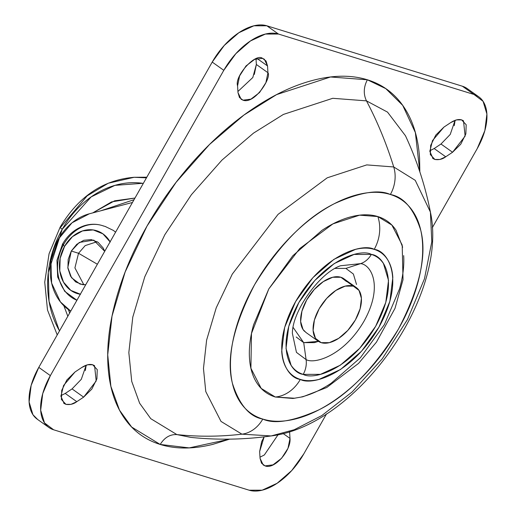 <?xml version="1.0" encoding="UTF-8"?>
<svg xmlns="http://www.w3.org/2000/svg" width="516" height="516" viewBox="0 0 516 516"><rect width="100%" height="100%" fill="white"/><g stroke="black" fill="none" stroke-linecap="round" stroke-linejoin="round"><path stroke-width="0.77" d="M83.844 284.78L74.917 267.907L78.535 253.266L97.369 264.244L78.535 253.266L74.917 267.901L83.844 284.774M71.292 251.028L78.535 253.266L71.292 251.028L76.781 244.3L83.805 240.282L91.3 239.592L98.117 242.327L103.226 248.08L104.716 251.318L93.673 240.127L79.296 242.43L71.292 251.028L67.815 267.54L71.543 277.756L80.083 284.11L85.714 284.767L82.457 284.639L75.639 281.904L70.531 276.157L67.906 268.268L68.177 259.445L71.292 251.028M110.237 242.062L102.936 233.851L93.196 229.936L82.489 230.929L72.453 236.663L64.61 246.274A6.579 0.987 -150.4 0 1 62.507 244.152A6.579 0.987 29.6 0 0 64.61 246.274A32.882 26.877 107.2 0 1 110.102 241.83M105.767 226.653L102.149 225.537C96.234 223.757 90.236 223.834 84.153 225.763C75.013 228.904 67.802 235.032 62.513 244.145L56.96 260.303L57.682 277.053L64.7 291.314L76.91 300.26A39.461 32.25 107.2 0 1 63.778 244.229A39.461 32.25 107.2 0 1 103.832 226.118M80.322 294.262A32.882 26.877 107.2 0 1 64.61 246.274L60.159 258.297L59.779 270.906L63.52 282.168L70.821 290.385L80.561 294.294M105.277 226.505L113.391 230.433L115.59 232.168M62.507 244.152A6.579 0.987 -150.4 0 1 63.778 244.229M97.156 241.694L85.192 245.597L78.535 253.266L85.192 245.597L97.156 241.694M70.75 311.109A52.613 43.002 107.2 0 1 58.495 239.011L50.942 260.703L51.626 283.097L60.417 301.912L70.744 311.116M132.457 202.478L89.352 213.792L72.014 222.809L58.495 239.011A52.613 43.002 107.2 0 1 89.352 213.792L132.457 202.478M306.014 332.517L303.034 329.498L300.641 321.558L301.925 311.174L306.697 299.931L314.218 289.534L323.351 281.581L332.704 277.266L340.857 277.253L353.325 286.122A32.882 18.292 -54.6 0 1 357.465 288.541A32.882 18.292 -54.6 0 1 353.112 323.629A32.882 18.292 -54.6 0 1 321.204 342.663A32.882 18.292 -54.6 0 1 317.063 340.244A32.882 18.292 -54.6 0 1 321.416 305.156A32.882 18.292 -54.6 0 1 353.325 286.122L340.857 277.253A32.882 18.292 125.4 0 0 308.949 296.281A32.882 18.292 125.4 0 0 304.595 331.375M344.998 279.666A32.882 18.292 125.4 0 0 340.857 277.253L346.558 281.549M353.325 286.122L345.172 286.135L335.819 290.45L326.686 298.409L319.165 308.8L314.399 320.043L313.109 330.427L315.502 338.367L321.204 342.663L329.356 342.65L338.709 338.335L347.842 330.375L355.369 319.985L360.136 308.742L361.419 298.358L359.026 290.418L353.325 286.122M318.424 341.347L314.412 342.63L303.711 342.643L306.091 359.594A19.731 16.125 107.2 0 1 303.195 374.371C313.057 380.253 349.932 370.488 375.674 326.26C400.364 281.704 383.943 255.478 371.339 254.414C361.471 248.531 324.603 258.297 298.861 302.524C274.164 347.081 290.592 373.307 303.195 374.371A19.731 16.125 -72.8 0 0 306.091 359.594L296.455 352.376L292.379 333.342C292.269 311.213 319.507 272.925 340.45 265.772L360.613 263.624A19.731 16.125 -72.8 0 0 371.339 254.414C376.428 255.988 380.466 259.026 383.44 263.521L388.516 280.375L385.787 302.402L375.674 326.26L359.71 348.306L340.328 365.193L320.488 374.345L303.195 374.371C298.1 372.797 294.068 369.759 291.089 365.263L286.019 348.41L288.741 326.383L298.861 302.524L314.818 280.478L334.2 263.592L354.047 254.44L371.339 254.414A19.731 16.125 107.2 0 1 360.613 263.624C370.694 264.476 383.833 285.458 364.077 321.1C343.482 356.492 313.986 364.296 306.091 359.594L303.711 342.643L318.417 341.34M81.844 367.45C85.959 364.786 89.571 363.896 92.693 364.767L87.643 364.773L81.844 367.45L75.013 371.984L66.841 380.008L61.727 390.335L61.391 399.474L65.951 404.357L71.002 404.351L76.8 401.674L83.637 397.139L91.803 389.116L96.918 378.796L97.253 369.65L92.693 364.767L94.557 365.683L96.202 380.982L83.637 397.139L76.8 401.674C73.678 404.073 70.066 404.97 65.951 404.357L64.087 403.441L60.907 396.282L63.552 385.529L75.013 371.984L81.844 367.45M237.573 85.824C234.29 76.123 255.601 52.651 262.509 58.353L254.594 59.379L245.99 65.971L239.605 75.897L237.573 85.824L237.986 92.596L239.469 97.518L243.004 100.181L250.918 99.149L259.522 92.564L265.908 82.637L267.939 72.711L267.527 65.938L266.043 61.017L262.509 58.353L264.373 59.269L267.527 65.938L257.033 58.476L267.527 65.938L267.939 72.711C271.726 77.548 254.698 104.6 243.004 100.181L241.14 99.266L237.986 92.596L237.573 85.824M450.778 122.563C454.886 119.899 458.505 119.009 461.627 119.88L456.576 119.886L450.778 122.563L443.941 127.097L435.775 135.121L430.66 145.447L430.325 154.587L434.885 159.47L439.935 159.463L445.734 156.787L452.564 152.252L460.736 144.228L465.851 133.902L466.187 124.762L461.627 119.88L463.491 120.796L465.135 136.095L452.564 152.252L445.734 156.787C442.612 159.186 438.993 160.083 434.885 159.47L433.021 158.554L429.841 151.388L432.485 140.636L443.941 127.097L450.778 122.563M264.127 436.858L261.67 441.606L259.645 451.526L264.147 436.858M335.181 268.417L345.881 268.404L360.613 263.624L345.881 268.404L353.376 274.035L356.517 284.464M229.646 439.135L189.224 447.888L160.212 444.45C164.501 437.529 170.061 434.24 176.878 434.588L190.849 437.394L176.878 434.588A418.895 342.379 -72.8 0 0 241.927 434.169A30.25 24.729 -72.8 0 0 262.792 419.076C249.441 416.715 239.314 404.783 232.406 383.285C226.034 358.394 233.458 325.493 254.672 284.574C279.343 244.719 305.936 217.739 334.465 203.626C360.084 192.184 378.718 189.14 390.367 194.5A30.25 24.729 -72.8 0 0 393.727 166.958L366.734 164.901L327.215 177.82L278.053 214.366L232.271 274.125L216.223 307.826L206.619 340.108L203.465 368.495L205.774 391.586L221.009 421.424L241.927 434.169L221.009 421.424L205.774 391.586L203.465 368.495L206.619 340.108L216.223 307.826L232.271 274.125L278.053 214.366L327.215 177.82L366.734 164.901L393.727 166.958A418.895 342.379 -72.8 0 0 366.463 100.865C363.29 94.099 363.593 87.075 367.366 79.787L385.781 88.623L402.719 105.374L415.354 132.548L419.824 171.822M405.453 135.74L387.51 112.107L366.463 100.865A418.895 342.379 107.2 0 1 393.727 166.958L415.238 180.329L430.409 212.076C425.287 185.889 416.973 160.444 405.453 135.74L387.51 112.107L366.463 100.865L332.749 98.298L283.394 114.429L253.491 133.134L221.996 160.07L191.442 194.655L164.823 234.709L144.777 276.802L132.786 317.114L128.839 352.57L131.728 381.401L139.643 403.248L150.756 418.67L176.878 434.588C170.061 434.24 164.501 437.529 160.212 444.45C175.692 449.23 193.216 449.21 212.779 444.373L229.704 439.135M294.9 398.242L275.318 397.023L293.017 398.468L302.853 396.778L326.725 387.522L358.562 363.38L376.422 342.179L395.011 308.342L403.028 279.646L402.19 245.023L391.896 225.092L377.835 216.559A35.146 28.728 107.2 0 1 374.197 249.376C387.864 250.524 405.666 278.956 378.899 327.26C350.996 375.203 311.025 385.787 300.331 379.408C286.67 378.26 268.862 349.829 295.629 301.531C323.538 253.582 363.509 242.997 374.197 249.376A35.146 28.728 -72.8 0 0 377.835 216.559L359.607 215.166L332.917 223.892L299.719 248.577L268.797 288.934L251.473 333.497L250.905 368.263L261.193 388.413L275.318 397.023A35.146 28.728 -72.8 0 0 300.331 379.408A35.146 28.728 107.2 0 1 275.318 397.023C267.656 394.656 261.586 390.09 257.11 383.323C252.634 376.551 250.086 368.102 249.473 357.969C248.86 347.836 250.234 336.787 253.582 324.822L268.797 288.934L292.811 255.762L321.965 230.362C332.188 223.576 342.14 218.984 351.822 216.591C361.503 214.205 370.172 214.192 377.835 216.559C385.497 218.926 391.567 223.493 396.049 230.259L402.661 247.209M37.694 419.514L32.921 414.69L29.096 401.977L31.153 385.368L38.784 367.379L212.218 62.081L224.254 45.453L238.869 32.721L253.833 25.819L266.869 25.8L462.368 86.211L470.985 92.332M60.907 395.662L65.222 393.437L72.079 388.89M85.334 370.585L86.178 365.225L81.289 379.325L72.059 388.903L83.637 397.139L72.059 388.903L65.222 393.437L76.8 401.674L65.222 393.437M139.268 240.43L139.068 240.849M429.834 150.769L434.156 148.55L441.012 143.996M454.261 125.691L455.106 120.331M254.317 74.427L256.355 64.474L256.013 58.798L256.355 64.474L267.939 72.711L256.355 64.474L252.808 77.523L237.921 91.5M36.933 418.966A52.613 29.27 125.4 0 1 38.784 367.379L50.362 375.616L38.784 367.379L212.218 62.081L223.796 70.318A52.613 29.27 -54.6 0 1 278.453 34.037L266.869 25.8A52.613 29.27 125.4 0 0 212.218 62.081L223.796 70.318L50.362 375.616A52.613 29.27 -54.6 0 0 48.51 427.203A52.613 29.27 -54.6 0 0 53.632 429.789L249.131 490.2A52.613 29.27 -54.6 0 0 303.782 453.919L326.551 413.845L303.782 453.919L291.746 470.547L277.131 483.279L262.167 490.181L249.131 490.2L53.632 429.789L44.505 422.927L40.674 410.22L42.731 393.605L50.362 375.616L223.796 70.318L235.831 53.69L250.447 40.958L265.411 34.056L278.453 34.037L473.946 94.447L483.079 101.31L486.904 114.023L484.847 130.632L477.216 148.621L432.292 227.704L477.216 148.621A52.613 29.27 -54.6 0 0 479.067 97.034A52.613 29.27 -54.6 0 0 473.946 94.447L278.453 34.037L266.869 25.8L462.368 86.211L473.946 94.447L462.368 86.211A52.613 29.27 125.4 0 1 467.49 88.797M419.837 171.854L419.592 158.702C418.353 138.224 413.213 121.144 404.163 107.476C395.114 93.802 382.853 84.572 367.366 79.787C351.886 75.007 334.362 75.026 314.799 79.864C295.242 84.695 275.131 93.97 254.472 107.683C233.812 121.395 214.172 138.507 195.558 159.012C176.943 179.523 160.766 201.866 147.034 226.04C133.296 250.221 123.047 274.396 116.281 298.564C109.521 322.732 106.754 345.056 107.992 365.534C109.224 386.013 114.365 403.093 123.414 416.767C132.464 430.434 144.725 439.664 160.212 444.45L131.664 427.055L119.525 410.201L110.876 386.336L107.715 354.827L112.024 316.089L125.13 272.035L147.034 226.04L176.124 182.271L209.509 144.486L243.926 115.049L276.595 94.609L330.53 76.981L367.366 79.787C363.593 87.075 363.29 94.099 366.463 100.865L332.749 98.298L283.394 114.429L253.491 133.134L221.996 160.07L191.442 194.655L164.823 234.709L144.777 276.802L132.786 317.114L128.839 352.57L131.728 381.401L139.643 403.248L150.756 418.67L176.878 434.588A418.895 342.379 107.2 0 0 241.927 434.169L271.152 435.936L241.927 434.169A30.25 24.729 107.2 0 0 262.792 419.076C272.325 422.023 283.116 422.004 295.165 419.031C307.207 416.057 319.591 410.343 332.317 401.9C345.043 393.45 357.137 382.917 368.598 370.288C380.06 357.659 390.025 343.895 398.481 329.008C406.937 314.115 413.252 299.228 417.418 284.348C421.585 269.462 423.288 255.71 422.527 243.1C421.765 230.491 418.599 219.971 413.026 211.554C407.453 203.13 399.9 197.447 390.367 194.5C380.827 191.559 370.037 191.571 357.994 194.545C345.946 197.525 333.562 203.233 320.836 211.683C308.116 220.126 296.023 230.665 284.561 243.294C273.093 255.923 263.134 269.681 254.672 284.574C246.216 299.461 239.901 314.347 235.735 329.234C231.574 344.114 229.872 357.865 230.633 370.475C231.394 383.091 234.561 393.605 240.127 402.029C245.7 410.446 253.253 416.128 262.792 419.076C274.435 424.436 293.069 421.391 318.688 409.949C347.216 395.843 373.816 368.863 398.481 329.008C419.702 288.089 427.125 255.181 420.753 230.291C413.845 208.793 403.712 196.867 390.367 194.5A30.25 24.729 107.2 0 0 393.727 166.958L415.238 180.329L430.409 212.076L431.789 241.765L424.487 278.724L407.472 319.52L382.182 358.923L352.209 391.902L321.81 415.58L294.243 429.731L271.152 435.936C244.732 439.684 217.965 440.167 190.849 437.394M259.645 451.526L260.051 458.298L261.535 463.22L265.069 465.883L272.983 464.858L281.588 458.266L287.973 448.34L290.005 438.413L289.592 431.647L290.005 438.413C291.269 450.442 274.37 469.928 265.069 465.883L263.205 464.968L260.051 458.298L259.645 451.526M403.68 255.607C404.292 265.746 402.925 276.795 399.577 288.754L384.356 324.641L360.342 357.814L331.188 383.22C320.965 390.006 311.013 394.592 301.331 396.985M374.197 249.376C368.682 247.667 362.432 247.68 355.453 249.402L333.942 259.322L312.935 277.627L295.629 301.531L284.664 327.389L281.71 351.267C282.149 358.575 283.981 364.664 287.212 369.54C290.437 374.416 294.81 377.706 300.331 379.408C305.853 381.118 312.103 381.105 319.075 379.383L340.586 369.462L361.593 351.157L378.899 327.26L389.864 301.396L392.824 277.518C392.379 270.21 390.548 264.121 387.322 259.245C384.098 254.375 379.718 251.079 374.197 249.376M139.559 239.863L139.378 240.243M293.146 327.46L303.711 342.643L296.216 337.006M340.45 265.772L360.613 263.624C370.694 264.476 383.833 285.458 364.077 321.1C343.482 356.492 313.986 364.296 306.091 359.594L296.455 352.376L292.379 333.342M345.881 268.404L335.142 268.423M259.987 457.202L264.347 454.964L278.079 434.711M283.129 433.524L290.005 438.413L283.129 433.524M434.156 148.55L445.734 156.787L434.156 148.55L440.987 144.016L452.564 152.252L440.987 144.016L450.223 134.437L455.093 120.338M69.66 313.019L68.37 309.561L69.66 313.019M67.828 316.25L63.868 305.775L67.822 316.256M62.236 229.285L91.151 196.899L114.945 185.36L142.661 183.309C132.696 181.884 122.653 182.812 112.54 186.095C102.426 189.372 93.015 194.751 84.295 202.24C75.581 209.722 68.228 218.739 62.236 229.285A6.579 0.987 -150.4 0 1 60.133 227.163A6.579 0.987 29.6 0 0 62.236 229.285C56.244 239.837 52.071 251.111 49.71 263.121C47.356 275.131 46.995 286.954 48.633 298.59C50.271 310.232 53.78 320.797 59.166 330.298L49.059 301.338L48.298 272.332L62.236 229.285M146.447 177.846L134.192 177.285L146.447 177.846M60.785 227.079L87.152 195.854L108.289 183.219L134.192 177.285C103.219 179.845 78.535 196.467 60.14 227.156A6.579 0.987 -150.4 0 1 60.785 227.079M92.732 212.902L114.61 200.821L134.979 198.041L111.585 201.891L92.732 212.902M134.031 199.705L100.755 210.799L134.031 199.705M94.002 240.224L93.673 240.127M318.204 341.186L305.736 332.317M356.33 287.599L343.856 278.73M37.242 419.198L48.827 427.435M467.173 88.565L478.758 96.802M271.152 435.936C356.788 425.539 448.668 296.397 430.409 212.076M432.64 158.283L433.021 158.554M63.707 403.17L64.087 403.441M134.192 177.285L146.815 177.201M60.14 227.156L49.065 253.762L44.731 282.181L47.504 310.013L57.218 334.929"/></g></svg>
